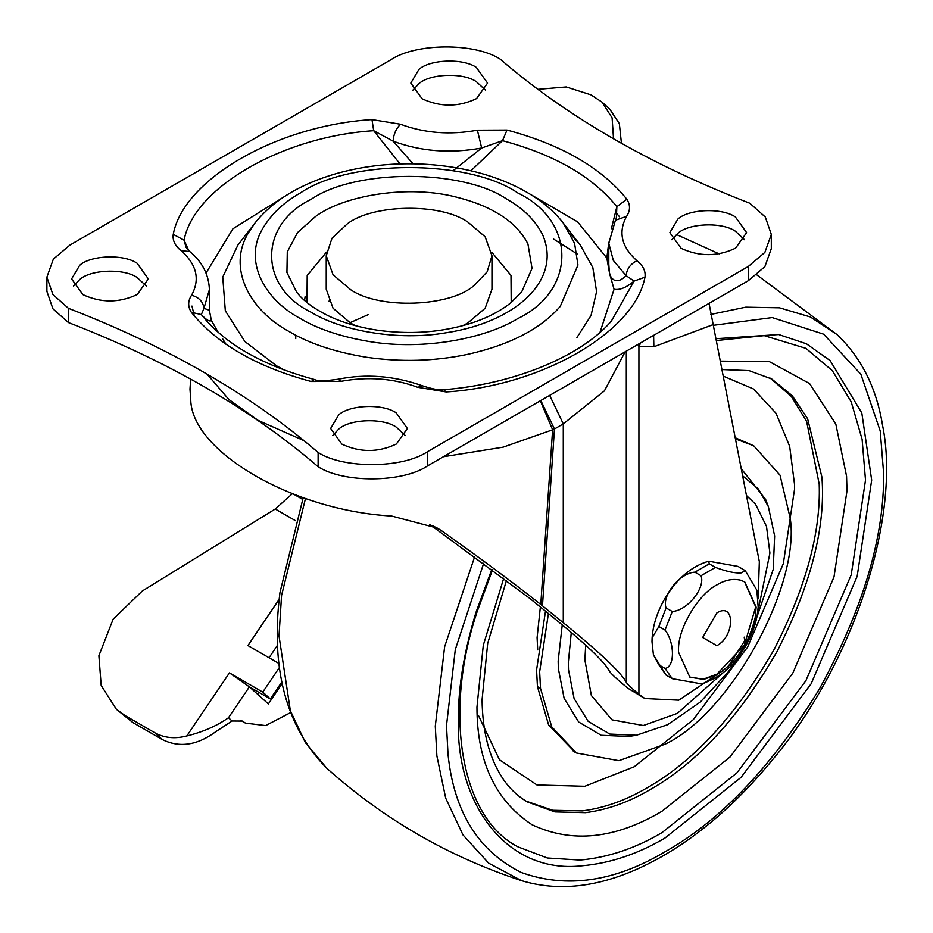 <?xml version="1.0" encoding="UTF-8"?>
<svg xmlns="http://www.w3.org/2000/svg" width="933" height="933" viewBox="0 0 933 933"><rect width="100%" height="100%" fill="white"/><g stroke="black" fill="none" stroke-linecap="round" stroke-linejoin="round"><path stroke-width="1.4" d="M574.856 752.08L548.639 725.034L537.443 686.606L536.568 670.022L545.502 611.162M735.659 438.953L753.736 445.799L780.023 475.165L790.228 518.281C800.549 585.283 730.516 713.5 665.054 744.207L618.894 760.687L576.384 752.989L551.718 726.819L540.522 688.391L539.647 671.795L548.417 613.529M735.449 437.845L753.736 445.799M741.595 652.552L728.498 671.562L700.298 702.059L667.503 724.743L636.399 735.239L628.749 736.464L601.167 735.262L578.67 721.99L564.138 698.397L558.354 668.541L558.156 661.112L562.249 624.877M741.443 468.937L765.608 499.412L768.372 506.654L774.647 535.962L773.2 569.468L749.351 639.117M716.661 340.487L764.232 335.635L805.89 348.336L832.329 370.658L851.211 401.855L862.104 439.303L865.509 480.11L851.211 574.868L805.89 680.705L736.895 772.886L661.975 832.633C635.151 848.447 607.815 857.59 579.964 860.063L547.309 857.987L518.06 846.896C459.887 817.156 443.548 711.996 477.031 611.966L492.531 569.83M681.09 248.295C699.365 256.785 717.535 256.738 735.601 248.155L746.61 232.62L735.367 216.957C721.827 207.534 688.612 209.027 677.929 219.022L669.847 232.62L681.09 248.295M671.888 239.746L677.929 233.262C688.612 223.279 721.827 221.774 735.367 231.197L744.569 239.746M341.875 444.131C360.138 452.633 378.308 452.587 396.385 444.003L407.383 428.469L396.152 412.806C382.6 403.371 349.397 404.875 338.714 414.87L330.632 428.469L341.875 444.131M332.673 435.594L338.714 429.11C349.397 419.115 382.6 417.622 396.152 427.046L405.354 435.594M462.873 325.64L467.69 323.063L485.148 308.24L491.959 289.242L491.959 255.77L487.131 271.865L474.197 285.37C450.989 306.759 379.591 309.849 350.505 289.592L333.058 274.769L326.235 255.77L331.973 238.265L347.041 224.072C371.742 204.245 439.979 202.624 467.69 221.937L485.148 236.772L491.959 255.77M326.235 255.77L326.235 289.242L333.058 308.24L350.505 323.063L355.333 325.64M82.827 294.583C101.102 303.073 119.272 303.027 137.338 294.443L148.347 278.909L137.104 263.246C123.564 253.823 90.349 255.315 79.678 265.31L71.596 278.909L82.827 294.583M73.625 286.034L79.678 279.55C90.349 269.567 123.564 268.063 137.104 277.486L146.306 286.034M422.054 98.735C440.318 107.225 458.488 107.178 476.565 98.595L487.562 83.06L476.331 67.398C462.78 57.974 429.577 59.479 418.894 69.462L410.812 83.06L422.054 98.735M412.853 90.186L418.894 83.713C429.577 73.719 462.78 72.214 476.331 81.638L485.533 90.186M306.992 302.525L307.202 275.422L326.48 252.143M491.726 252.143L510.992 275.422L511.202 302.525M570.448 234.055L580.291 245.041L592.828 267.549L596.584 291.632L591.021 315.529L576.932 337.548M284.273 370.039L276.495 365.794L244.866 341.501L225.319 310.782L222.754 277.066L237.892 245.064M46.883 277.136L53.333 259.152L69.882 245.087L390.6 59.922C415.267 42.988 474.629 42.521 500.088 59.059C566.902 116.602 650.138 164.663 749.805 203.242L765.305 217.016L771.311 234.405L771.311 248.644L764.873 266.628L748.324 280.693L748.324 266.453L427.606 451.619C402.928 468.553 343.577 469.019 318.118 452.47C251.292 394.927 168.057 346.878 68.389 308.298L68.389 322.538L52.889 308.765L46.883 291.376L46.883 277.136L52.889 294.525L68.389 308.298M68.389 322.538C168.057 361.118 251.292 409.179 318.118 466.722L318.118 452.47M748.324 280.693L427.606 465.859C402.928 482.793 343.577 483.259 318.118 466.722M748.324 266.453L764.873 252.377L771.311 234.405M453.088 170.681L481.673 148.009C450.289 153.747 420.771 151.461 393.108 141.151L413.027 163.8M611.372 228.725L616.865 206.683C592.665 176.652 554.552 154.645 502.514 140.673L481.673 148.009L477.393 130.188L507.016 130.049C561.549 144.685 601.493 167.753 626.859 199.242L616.865 206.683L616.351 218.17L615.43 220.235L626.614 216.339C630.381 210.601 630.463 204.898 626.859 199.242M507.016 130.049L502.514 140.673L470.943 170.762M173.246 234.335C172.372 240.411 175.054 245.892 181.27 250.79L189.691 251.455L186.017 247.257L184.069 240.178L173.246 234.335C183.439 179.393 276.809 125.477 371.975 119.599L400.49 124.229C396.035 128.672 393.574 134.317 393.108 141.151L373.69 130.702C282.886 136.323 193.796 187.755 184.069 240.178L188.804 250.685M338.236 379.206C325.43 381.026 317.5 381.131 314.479 379.509L311.19 381.492L340.802 381.352L338.236 379.206C365.841 373.55 393.936 375.742 422.509 385.807L422.509 385.807C433.507 389.399 441.006 390.659 445.041 389.586C513.651 384.104 580.967 356.464 611.313 321.174L634.125 281.066L644.96 277.194C645.823 271.13 643.152 265.648 636.924 260.739C630.405 263.992 626.813 268.972 626.125 275.678L634.125 281.066C626.451 287.539 619.769 290.28 614.077 289.265L610.1 275.375C613.739 282.396 619.08 282.501 626.125 275.678L613.343 260.459L608.794 243.303L615.43 220.235M371.975 119.599L373.69 130.702L400.012 163.916M608.794 264.074L609.331 272.051L606.835 258.056L608.806 242.23M189.691 251.455L189.726 251.49C202.251 261.858 208.817 274.57 209.4 289.592L203.954 308.345L209.377 310.246M444.516 390.542L446.219 391.942L417.716 387.3C393.691 378.343 368.057 376.361 340.802 381.352M311.19 381.492C256.645 366.844 216.701 343.787 191.335 312.298C187.731 306.607 187.813 300.904 191.58 295.201C199.044 297.37 203.161 301.756 203.954 308.345L201.341 314.561L206.881 321.174C230.498 347.064 266.36 366.517 314.468 379.509M422.509 385.807L417.716 387.3M191.335 312.298L201.341 314.561C206.426 320.042 209.773 322.002 211.371 320.427L209.4 310.456M609.331 272.051L610.1 275.375M218.17 332.3L211.371 320.427M527.367 192.583L577.585 221.844L606.835 258.056M206.053 273.031L232.9 228.783L290.828 192.583M614.077 289.265L600.024 332.3M279.527 667.305L262.756 692.111L229.448 672.88L249.379 686.84L228.48 717.757C216.608 726.002 202.718 732.067 186.81 735.95C174.891 739.053 164.196 737.968 154.715 732.697L125.127 715.611L116.333 709.232L132.719 722.457L162.319 739.542C179.253 747.951 196.921 745.432 215.325 731.997L232.06 720.987L242.347 721.057L245.472 723.122L265.637 725.571L290.373 712.707M262.756 692.111L270.348 698.945L281.859 681.918M270.348 698.945L249.379 686.84L268.366 703.937L282.174 683.504M279.072 663.538L247.921 645.554L279.212 599.266M259.012 692.403L257.706 694.339M621.436 143.297L619.36 123.669L609.646 108.974L602.042 102.129L612.106 117.861L613.529 138.795M537.863 89.335L566.238 86.944L590.962 94.863L602.042 102.129M116.333 709.232L101.184 685.475L98.886 655.712L113.161 619.139L142.271 591.032L275.247 509.01L295.504 520.707M302.595 499.353L292.542 493.545L275.247 509.01M328.941 301.371L330.025 299.19M640.633 695.621L628.306 688.496L644.843 698.514L638.918 694.222C631.559 688.227 627.361 684.251 626.311 682.303C621.075 672.53 600.071 652.668 563.287 622.708L540.778 604.456L552.616 429.786L503.144 447.152L443.408 456.727M304.1 440.703L258.056 420.34L228.865 399.487L207.021 374.098M758.144 598.834L759.334 561.619L709.045 303.377M653.613 335.367L653.858 346.761L638.918 346.376L637.787 344.51M640.749 342.796L638.918 346.376L638.918 694.222M190.659 379.09L189.982 389.108L190.74 400.059C192.023 451.992 293.79 510.748 391.615 516.031L437.46 528.125L441.612 530.772C479.154 557.363 512.205 581.924 540.778 604.456M628.306 688.496L626.579 687.096C616.281 678.711 610.404 673.148 608.934 670.407C604.117 661.427 584.793 643.152 550.96 615.582L529.874 598.473L429.565 524.276M644.843 698.514L678.746 700.182L717.127 674.524M689.604 677.02L703.202 679.201L716.871 674.174L744.336 645.17L755.718 606.87L744.557 581.842M717.29 584.688C699.085 593.435 678.186 627.629 678.513 649.205L678.443 651.992L689.814 677.148L703.634 679.446L717.29 674.419C736.289 662.36 748.907 643.467 755.159 617.751L756.15 607.126L744.767 581.97L740.837 580.268C733.245 578.39 725.396 579.871 717.29 584.688M658.885 664.867L665.054 668.425C674.886 667.212 674.897 642.639 665.054 630.067L658.885 626.51L652.109 637.857L651.992 641.706L653.427 654.873L658.885 664.867L666.092 675.107L653.427 654.873M666.092 607.943L672.261 611.5C687.306 610.718 705.663 587.848 701.021 575.719L694.863 572.162C679.807 572.944 661.45 595.814 666.092 607.943L658.885 626.51M709.267 563.835L715.436 567.404C726.574 571.544 735.157 573.375 741.175 572.897L745.269 570.693L738.026 566.413L708.683 561.211L709.267 563.835L694.863 572.162M745.269 570.693L756.861 590.204L758.179 607.22L757.176 615.383C754.844 628.492 749.292 641.391 740.522 654.091C730.947 668.413 717.978 678.338 701.616 683.877L672.261 678.676L666.092 675.107M744.196 637.146L745.374 644.353M716.859 612.923L702.677 637.496L716.871 645.683C735.157 636.026 735.157 601.47 716.871 612.923M540.522 688.391L537.443 686.606M742.808 475.982L758.447 489.032L768.372 506.654M636.399 735.239L609.797 734.073L588.105 721.279L574.098 698.525L568.512 669.742L568.325 662.582L571.288 632.504M722.27 369.573L749.024 370.611L771.754 378.985L792.269 395.72L807.616 418.754L821.915 477.125C825.822 527.052 810.835 585.248 776.956 651.7C738.889 717.454 696.45 763.521 649.636 789.901C628.725 802.205 607.336 809.797 585.481 812.678L554.867 811.908L527.53 801.995C517.838 796.432 509.523 788.513 502.584 778.227C489.347 758.074 482.501 731.927 482.069 699.808L487.691 643.42L506.491 580.361M770.285 378.168L791.347 396.443L806.637 421.471L819.197 484.029C820.935 532.37 805.832 587.662 773.877 649.928C735.799 715.681 693.359 761.748 646.557 788.128C625.635 800.432 604.257 808.013 582.39 810.894L552.721 810.299L526.06 801.132M723.81 672.133L677.393 713.348L643.338 725.501L611.978 719.821L591.37 695.505L584.874 659.934L585.702 645.193M746.61 495.668L755.508 504.182L766.494 526.34L769.912 553.106L757.421 613.902M745.712 639.105L728.521 666.022M537.711 649.858L537.093 637.659L540.359 606.986M723.553 376.244L753.502 388.968L776.034 413.284L789.668 446.371L794.531 484.39L794.578 489.009L783.323 563.672L747.613 647.059L693.242 719.681L634.218 766.763L584.828 786.274L536.976 784.968L499.482 759.789L478.431 715.413M720.638 361.118L769.375 361.631L809.576 383.556L835.828 424.107L846.558 476.157L847.001 490.793L834.009 576.932L792.805 673.16L730.084 756.943L661.975 811.267C615.232 838.989 571.941 843.49 532.102 824.772C495.341 800.607 476.961 761.386 476.961 707.121L483.282 645.333L503.727 578.262M716.311 338.679L778.693 334.527L806.45 343.799L830.125 360.593L861.812 412.981L871.679 480.11L857.17 576.302L811.162 683.749L741.117 777.317L665.054 837.974C637.822 854.033 610.077 863.317 581.807 865.812C505.604 874.314 455.304 802.298 458.441 718.69C458.15 687.399 463.993 651.992 475.958 612.445L491.854 569.317M713.722 325.267L772.197 317.57L823.641 334.177L860.844 374.203L880.239 430.988L883.621 473.206C884.367 537.186 863.025 608.992 819.606 688.624C772.349 766.051 720.836 820.434 665.054 851.771C614.509 881.813 566.611 888.729 521.36 872.518C478.419 851.258 453.986 811.943 448.038 754.575L446.499 725.582L455.304 649.555L483.702 563.252M710.783 314.421L745.759 307.167L779.487 307.808L810.345 316.94L836.854 334.446L756.826 274.873M836.854 334.446C861.322 357.549 876.6 388.058 882.676 425.973C900.788 514.993 855.106 661.252 773.457 758.646C750.82 786.332 727.402 809.634 703.179 828.574C682.933 844.575 661.917 857.625 640.12 867.737C597.563 887.365 558.027 891.668 521.512 880.647L488.635 863.142L462.99 834.918L445.717 798.205L436.877 755.94L435.291 726.131L444.633 646.732L474.699 556.628M521.512 880.647C448.75 856.739 383.825 819.256 326.737 768.197L305.371 742.598L290.35 710.713L279.014 635.909L281.568 595.464L305.488 498.479M315.342 216.654C343.274 195.463 408.794 184.034 458.091 197.563C473.206 201.47 485.93 206.461 496.286 212.549C510.759 220.689 521.302 231.127 527.926 243.886L532.032 268.401L521.664 291.947L510.479 303.108C493.359 316.357 470.967 325.244 443.292 329.792C422.941 333.116 401.622 333.338 379.323 330.457C361.036 327.88 344.709 323.308 330.352 316.754C314.479 309.173 303.202 300.904 296.542 291.947L286.932 272.506L287.282 251.887L297.51 232.597L315.342 216.654M580.291 245.041L563.287 223.08L574.576 243.35L577.959 265.042L560.255 306.397C540.813 328.813 510.048 344.778 467.969 354.283C434.778 361.293 400.817 362.249 366.074 357.187C334.912 352.021 309.441 343.577 289.673 331.845C249.274 310.257 226.952 267.724 248.505 232.69L254.907 223.092M615.407 212.013L619.594 216.829M194.344 316.007L191.965 306.071M304.566 300.449L305.161 296.367M225.961 344.219L222.462 338.516M506.969 199.265C523.215 208.397 535.052 220.118 542.493 234.44C562.389 279.585 516.497 322.107 446.044 332.778C397.33 341.268 340.743 330.515 311.225 312.275C258.429 286.839 258.429 224.69 311.225 199.265C355.275 168.78 462.92 168.78 506.969 199.265M262.873 228.27C271.398 214.019 283.9 202.251 300.356 192.979C349.292 159.111 468.902 159.111 517.85 192.979C576.512 221.238 576.512 290.291 517.85 318.55C485.405 338.562 423.687 350.551 369.923 341.63C341.548 336.93 318.363 329.232 300.356 318.55C263.572 298.898 243.245 260.167 262.873 228.27M427.606 465.859L427.606 451.619M400.49 124.229C424.503 133.186 450.138 135.168 477.393 130.188M626.614 216.339C617.984 232.072 621.413 246.872 636.924 260.739M644.96 277.194C634.767 332.148 541.397 386.052 446.219 391.942M191.58 295.201C200.222 279.468 196.781 264.657 181.27 250.79M243.198 721.617L241.425 720.603M277.661 644.995L269.042 657.753M186.81 735.95L229.448 672.88M228.48 717.757L232.06 720.987M154.715 732.697L162.319 739.542M125.127 715.611L132.719 722.457M349.933 322.736L368.302 314.584M625.18 351.788L604.421 390.834L563.287 423.885L554.447 428.993L552.616 429.786L540.335 400.77M542.47 605.809L554.447 428.993L540.802 400.502M563.287 622.708L563.287 423.885L549.654 395.394M713.558 324.451L653.858 346.761M441.612 530.772L432.854 525.722M626.311 682.303L626.311 351.135M715.436 567.404L701.021 575.719M672.261 611.5L665.054 630.067M665.054 668.425L672.261 678.676M573.294 751.205L576.384 752.989M326.737 768.197C285.976 726.889 270.383 668.355 279.958 592.595L303.178 497.697M719.133 253.869L676.402 234.486M563.287 223.08C534.049 184.967 469.987 162.062 401.12 163.893C378.95 164.488 357.467 167.695 336.673 173.491C300.111 184.034 272.856 200.572 254.919 223.08L237.903 245.041M295.703 335.157L295.738 338.621M608.794 264.202L608.794 243.303M209.4 289.592L209.4 310.491M245.472 723.122L240.539 720.276M553.549 239.011L577.305 254.068M652.12 637.857C652.995 625.063 657.205 612.048 664.728 598.823C676.763 578.775 691.411 566.238 708.683 561.211"/></g></svg>
